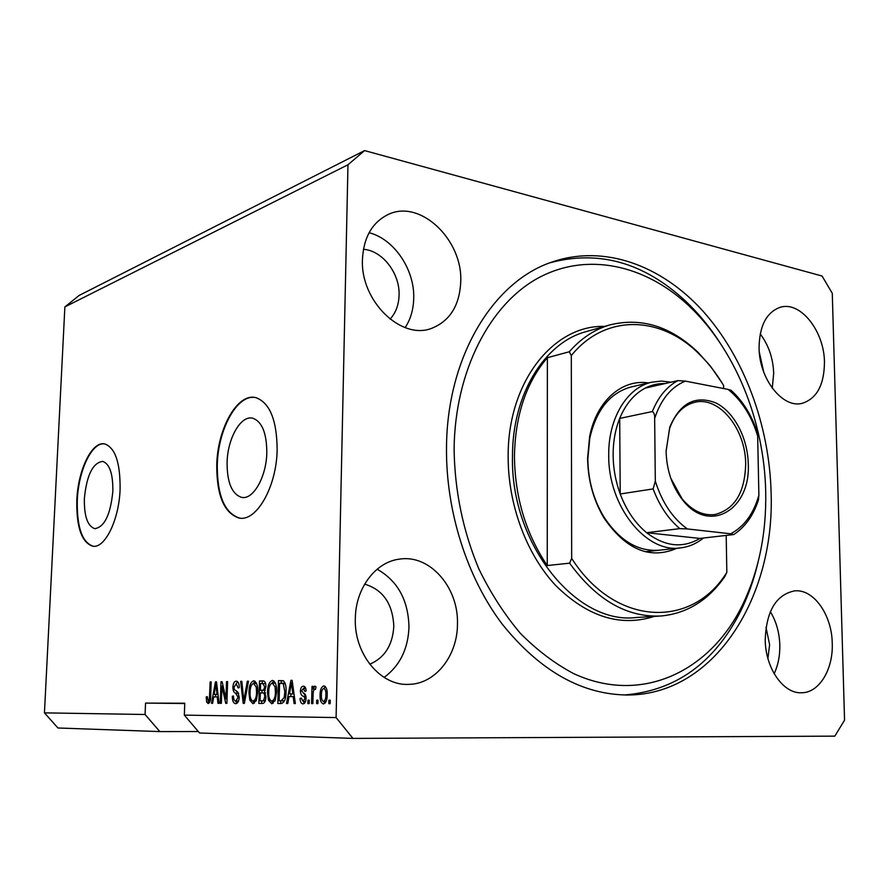 <?xml version="1.0" encoding="UTF-8"?>
<svg xmlns="http://www.w3.org/2000/svg" width="889" height="889" viewBox="0 0 889 889"><rect width="100%" height="100%" fill="white"/><g stroke="black" fill="none" stroke-linecap="round" stroke-linejoin="round"><path stroke-width="1.33" d="M84.377 498.473C84.066 516.098 87.533 526.166 94.767 528.655C104.491 527.133 110.514 514.687 112.847 491.306C113.059 473.87 109.669 463.891 102.691 461.391C92.8 462.78 86.689 475.148 84.377 498.473M227.084 462.58C227.062 482.494 231.896 494.084 241.564 497.362C253.065 500.218 266.444 477.015 266.811 452.59C266.689 433.076 262.033 421.619 252.832 418.241C240.886 414.807 227.517 438.377 227.084 462.58M216.749 464.991C216.66 495.406 224.072 513.075 238.974 518.02C256.288 522.154 276.623 487.005 277.146 449.79C276.912 420.275 269.889 402.917 256.099 397.727C237.752 392.282 217.449 428.276 216.749 464.991M254.976 397.494C236.974 394.394 217.994 429.576 217.272 465.047C217.194 495.462 224.606 513.131 239.508 518.076L240.197 518.165M76.821 500.207C76.31 527.088 81.61 542.412 92.7 546.202C104.858 548.757 119.093 519.954 120.093 489.317C120.371 462.88 115.259 447.756 104.758 443.944C92.045 440.766 77.921 470.003 76.821 500.207M104.357 443.867C91.823 442.1 78.388 470.826 77.299 500.251C76.787 527.121 82.088 542.457 93.178 546.235L93.389 546.257M355.333 618.522C353.933 654.004 380.67 686.152 408.818 684.363C435.532 684.108 457.679 655.526 457.468 623.822C458.591 587.24 429.709 554.136 399.439 559.137C375.691 561.892 355.556 588.174 355.333 618.522M384.126 677.418C399.839 665.805 408.129 648.992 408.984 626.978C408.273 600.097 397.661 580.839 377.147 569.216M765.218 639.802C765.385 668.128 783.265 693.787 801.478 692.775C819.169 692.931 833.326 669.439 832.248 643.28C831.904 614.732 813.557 588.74 794.555 590.885C776.13 594.685 766.351 610.987 765.218 639.802M774.163 673.729C778.108 665.25 779.997 655.738 779.82 645.214C779.42 632.568 776.264 621.378 770.341 611.665M759.073 347.666C759.073 378.714 782.52 408.518 801.967 403.384C816.724 398.772 824.225 385.048 824.459 362.201C824.281 331.197 800.511 300.893 780.32 307.25C766.585 312.161 759.495 325.63 759.073 347.666M772.252 388.171L773.697 373.324C773.108 358.234 768.618 345.088 760.206 333.908M362.434 259.488C360.378 301.104 401.317 340.454 431.721 328.319C450.056 320.918 459.735 305.26 460.758 281.346C462.602 239.463 419.964 198.78 388.071 214.538C372.147 222.461 363.601 237.441 362.434 259.488M405.173 327.608C410.651 319.184 413.507 309.328 413.729 298.048C414.596 269.467 394.127 239.019 369.091 232.718M446.5 447.856C445.889 511.431 467.081 577.706 502.318 624.256C540.312 671.362 582.395 694.942 628.567 695.009C715.023 694.165 774.93 596.752 771.107 492.828C769.418 425.453 744.271 357.222 702.866 311.028C661.372 265.278 604.087 244.064 552.036 262.033C493.339 281.402 446.878 356.622 446.5 447.856M390.06 319.14C395.805 312.872 398.817 304.816 399.083 294.992C399.883 273.245 382.37 250.487 363.423 249.309M763.751 372.147L759.295 352.111M767.907 658.438L769.618 644.714L765.996 627.256M369.757 664.239C384.67 657.782 392.694 645.114 393.805 626.234C392.716 603.742 383.003 589.707 364.657 584.117M44.45 712.867L145.074 714.489L145.54 703.099L184.768 703.221L184.334 715.123L199.558 732.992L352.955 738.415L834.827 736.136L844.55 720.146L832.282 293.303L822.069 276.035L364.59 150.585L79.11 295.459L64.875 306.905L44.45 712.867L57.952 727.991L159.853 731.591L198.325 731.536M145.074 714.489L159.853 731.591M184.334 715.123L336.098 717.567L352.955 738.415M64.875 306.905L347.977 164.765L336.098 717.567M221.917 686.119L221.35 703.332L220.283 703.321L220.994 681.752L222.139 681.73L225.962 698.932L226.517 681.641L227.606 681.619L226.906 703.343L225.739 703.343L221.917 686.119L223.117 686.141M239.23 697.243C238.885 701.399 237.696 703.532 235.652 703.655C233.418 703.343 232.318 700.876 232.329 696.254L233.44 695.965C233.485 699.165 234.274 700.876 235.829 701.088L238.108 697.32L235.563 693.176C233.863 692.609 232.962 690.609 232.896 687.197C233.174 683.363 234.263 681.352 236.163 681.163L236.285 681.163C238.241 681.441 239.23 683.597 239.241 687.653L238.119 687.953L236.218 683.719L233.996 687.241L234.274 689.453L237.73 692.009L239.23 697.243M248.487 681.196L244.375 703.399L243.208 703.388L240.663 681.352L241.819 681.33L243.819 700.799L247.309 681.218L248.487 681.196M252.976 703.71L249.831 700.21L248.953 692.575C249.02 685.986 250.587 682.063 253.665 680.807L253.821 680.807C256.688 682.074 257.988 685.886 257.721 692.231L256.343 700.299L252.976 703.71M271.734 703.777L268.456 700.199L267.522 692.42C267.578 685.708 269.2 681.707 272.39 680.429L272.556 680.429C275.534 681.73 276.89 685.608 276.623 692.075L275.223 700.288L271.734 703.777M289.014 696.598L287.803 703.521L286.514 703.521L290.914 680.352L292.125 680.329L295.359 703.543L294.059 703.543L293.192 696.587L289.014 696.598M330.241 700.199L330.163 703.655L328.83 703.644L328.908 700.199L330.241 700.199L328.908 700.199M327.196 694.709C327.241 699.921 325.985 702.999 323.418 703.944C320.951 702.999 319.84 699.999 320.084 694.931C320.062 689.853 321.318 686.841 323.829 685.897L323.952 685.897C326.33 686.875 327.419 689.808 327.196 694.709M318.006 700.21L317.918 703.61L316.617 703.61L316.695 700.21L318.006 700.21L316.695 700.21M313.084 694.653L312.872 703.599L311.583 703.599L311.995 686.375L313.284 686.352L313.217 689.097L314.828 686.019L316.028 686.93L315.484 689.408L314.606 689.108L313.406 691.131L313.084 694.653M309.25 700.21L309.161 703.588L307.883 703.588L307.961 700.21L309.25 700.21L307.961 700.21M306.083 698.354C305.849 701.899 304.805 703.744 302.938 703.877C301.16 703.677 300.193 701.854 300.049 698.387L301.327 698.076L303.082 701.432L304.794 698.776L304.549 697.22L303.371 696.287C301.615 695.865 300.626 694.131 300.393 691.075C300.638 687.886 301.615 686.264 303.327 686.186L303.349 686.186C305.027 686.241 305.949 687.864 306.105 691.031L304.827 691.353L303.305 688.619L301.66 690.72L303.427 693.098C305.127 693.509 306.016 695.254 306.083 698.354M286.058 691.842C286.069 698.665 284.48 702.554 281.268 703.51L277.824 703.499L278.446 680.596L283.591 680.918C285.547 683.285 286.369 686.93 286.058 691.842L284.836 691.82L283.28 683.641L279.591 683.252L279.113 700.81L281.191 700.81L284.213 697.454L284.836 691.82M265.922 696.809C265.689 701.199 264.489 703.41 262.299 703.455L258.843 703.443L259.499 680.974L263.211 680.907C264.978 681.096 265.878 682.974 265.922 686.519L264.522 691.275L265.922 696.809M213.704 696.898L212.604 703.299L211.504 703.299L215.471 681.852L216.505 681.841L219.072 703.321L217.961 703.321L217.272 696.887L213.704 696.898M208.159 703.566L206.648 702.054L206.226 696.92L207.27 696.643L208.293 701.077L209.393 699.454L210.126 681.963L211.171 681.941L210.682 696.431C210.749 700.465 209.904 702.843 208.159 703.566M364.59 150.585L347.977 164.765M324.874 703.355L323.718 701.454M321.407 694.954L320.084 694.931M324.052 688.386L325.296 686.53M323.74 688.386C322.107 689.297 321.329 691.475 321.407 694.909C321.173 698.421 321.874 700.599 323.518 701.454C325.152 700.532 325.941 698.343 325.863 694.887C326.096 691.409 325.396 689.242 323.774 688.386L323.74 688.386M327.196 694.909L325.863 694.887M326.119 701.488L323.518 701.454M313.284 686.397L311.995 686.375M314.484 689.119L313.217 689.097M304.371 703.366L303.327 701.432M301.338 698.398L300.049 698.387M305.572 701.465L303.082 701.432M306.072 698.798L304.794 698.776M306.072 697.243L304.549 697.22M305.938 696.165L303.405 693.087M301.671 691.097L300.393 691.075M303.616 688.631L304.771 686.741M305.816 688.664L303.305 688.619M290.659 696.598L291.17 693.92M292.137 680.374L290.914 680.352M294.392 696.609L293.192 696.587M292.47 682.774L291.459 682.752L289.492 693.898L294.015 693.931M294.015 693.887L292.848 693.876L291.459 682.752M289.492 693.898L292.848 693.876M280.635 703.499L280.702 700.832M281.18 683.219L281.246 680.663L278.446 680.596M281.246 680.663L282.858 680.63M285.147 683.308L281.991 683.219M279.113 700.81L284.58 700.799M285.258 683.685L283.28 683.641M285.513 697.476L284.213 697.454M284.002 700.854L281.191 700.81M270.245 700.221L268.456 700.199M268.7 692.442L267.522 692.42M272.101 683.096L273.845 680.918M273.134 703.332L271.567 701.088M275.423 683.163L272.323 683.074C269.878 684.108 268.667 687.23 268.7 692.453C268.489 697.32 269.523 700.21 271.801 701.11C274.201 700.143 275.412 697.109 275.423 692.009L275.068 686.864L272.323 683.074M271.801 701.11L274.857 701.121M276.379 686.886L275.068 686.864M276.635 692.031L275.423 692.009M261.622 703.443L261.699 700.832M261.933 692.909L261.999 690.32M262.199 683.552L262.266 681.041L259.499 680.974M262.266 681.041L263.8 681.007M265.5 692.953L262.722 692.909M265.922 696.843L264.744 696.832C264.722 694.153 264.033 692.853 262.666 692.898L260.31 692.92L260.088 700.81L265.278 700.843M265.9 686.93L264.733 686.908L262.877 683.552L265.633 683.608L262.966 683.552M262.877 683.552L260.588 683.574L260.388 690.286L265.122 690.32L262.455 690.264L263.611 690.042L264.733 686.908M265.233 690.064L263.611 690.042M260.388 690.286L262.455 690.264M265.367 700.543L263.555 700.521L264.744 696.832M265.189 700.843L263.555 700.521M260.088 700.81L262.411 700.81M251.554 700.221L249.831 700.21M256.577 683.485L253.598 683.408C251.243 684.419 250.076 687.486 250.087 692.598L248.953 692.575M253.465 683.419L255.099 681.318M254.365 703.255L252.898 701.088M250.087 692.598C249.876 697.387 250.865 700.21 253.043 701.099L255.988 701.121M257.499 687.141L256.232 687.119L253.598 683.408M257.721 692.187L256.565 692.175L256.232 687.119M253.043 701.099C255.365 700.154 256.532 697.176 256.565 692.175M241.819 681.374L240.663 681.352M244.853 700.821L243.819 700.799M248.476 681.241L247.309 681.218M237.03 703.243L235.641 701.077M233.451 696.276L232.329 696.254M238.508 701.121L235.829 701.088M239.219 697.332L238.108 697.32M238.697 693.442L236.185 691.031M233.996 687.219L232.896 687.197M236.241 683.719L237.596 681.674M222.139 681.774L220.994 681.752M227.039 698.943L225.962 698.932M227.606 681.663L226.517 681.641M215.394 696.887L215.86 694.409M216.516 681.874L215.471 681.852M218.305 696.898L217.272 696.887M216.772 684.097L215.916 684.074L214.138 694.387L218.005 694.42M218.005 694.387L217.005 694.365L215.916 684.074M214.138 694.387L217.005 694.365M209.548 702.654L206.648 702.054M209.337 702.088L209.104 701.077M207.27 696.943L206.226 696.92M210.171 701.099L208.293 701.077M210.46 699.476L209.393 699.454M211.171 681.985L210.126 681.963M145.54 703.099L184.756 703.532M676.929 548.269C650.137 559.837 625.834 549.746 604.009 517.987C593.385 500.063 587.918 480.149 587.607 458.257L589.629 436.677C596.341 401.061 622.078 378.703 648.492 382.948M631.446 386.904L630.679 387.082C609.91 392.96 596.286 409.996 589.785 438.188L587.829 458.968C588.129 480.038 593.385 499.218 603.62 516.487C619.4 540.69 638.046 551.913 659.56 550.169M765.718 492.073C764.362 421.175 735.081 348.732 688.364 305.316C645.07 264.966 587.596 251.698 538.801 277.679C490.239 303.727 454.979 370.546 454.101 448.912C454.679 490.75 462.936 530.744 478.849 568.904C490.561 592.952 504.363 614.388 520.265 633.212C537.067 650.203 554.892 663.683 573.749 673.651C640.991 704.788 709.266 671.984 741.837 606.342C758.539 572.194 766.496 534.1 765.718 492.073M550.069 262.755C598.653 249.831 643.614 262.422 684.963 300.526C697.965 312.717 709.6 326.752 719.89 342.632M723.646 388.549L723.59 385.448C716.534 373.558 708.422 363.123 699.265 354.133L698.121 352.422C670.773 326.263 641.291 317.117 609.687 324.963C594.585 329.408 581.106 338.342 569.271 351.766L547.38 357.7C526.255 382.426 515.276 415.185 514.442 455.957C514.853 497.051 525.788 533.578 547.246 565.548L569.616 563.17C596.486 600.075 627.023 617.677 661.227 615.977C687.075 613.432 708.255 600.319 724.779 576.65L726.835 572.294C692.609 628.545 615.577 627.245 571.671 558.403L569.616 563.17M698.121 352.422L710.478 366.179L722.212 383.159M699.265 354.133C661.094 315.662 605.498 313.272 571.305 355.578L571.671 558.403M726.191 535.422L726.835 572.294M569.271 351.766L571.305 355.578M757.917 562.781C753.772 580.306 747.882 596.697 740.281 611.932C714.067 663.261 675.34 690.953 624.078 694.998M547.38 357.7L547.246 565.548M748.26 463.969C750.805 509.575 709.211 534.711 682.652 500.007C672.162 486.516 666.639 470.303 666.094 451.368L669.739 427.198C680.029 402.961 695.442 394.883 715.956 402.984C734.114 411.918 747.782 438.033 748.26 463.969M670.739 478.104L682.107 498.862C692.109 510.675 703.01 515.909 714.823 514.553C734.636 509.464 744.915 492.617 745.671 464.002C745.727 429.087 719.223 395.994 694.887 402.273C683.352 405.14 674.94 413.863 669.617 428.442L666.083 451.034M703.421 538.023C696.654 543.523 689.153 546.791 680.93 547.835C646.314 553.803 607.976 506.241 608.721 455.101C608.209 418.43 627.034 387.615 651.57 382.226L661.294 381.059L671.151 382.17M665.128 383.548C658.204 383.359 651.593 384.87 645.27 388.093C634.19 393.938 625.667 404.051 619.7 418.419C615.299 429.465 613.11 441.666 613.132 455.046C613.254 468.447 615.621 481.427 620.211 493.984C626.434 510.408 635.235 523.321 646.625 532.711L699.91 538.423L733.369 534.6L730.669 533.789C744.182 526.644 753.583 513.775 758.884 495.184L757.661 436.01C751.583 415.941 741.726 400.417 728.102 389.415L685.386 381.114C671.195 386.893 660.949 399.339 654.66 418.43L655.304 481.082C662.061 502.496 672.751 518.454 687.375 528.944L730.669 533.789M687.375 528.944L679.829 528.633L646.625 532.711C665.05 546.646 682.808 548.557 699.91 538.423M654.66 418.43C654.882 415.096 654.115 412.796 652.348 411.54L619.7 418.419L620.211 493.984L653.126 488.906L655.304 481.082M758.884 495.184L758.417 500.029C753.394 515.453 745.226 526.933 733.903 534.467M728.102 389.415L731.047 390.271C742.693 400.828 751.394 414.707 757.161 431.932L757.661 436.01M645.27 388.093L677.951 380.614L685.386 381.114M305.972 696.32L303.371 696.287M293.126 687.519L292.014 687.497M245.497 697.332L244.397 697.309M238.308 693.22L235.563 693.176M217.305 688.497L216.349 688.475M210.682 696.609L209.626 696.598M609.687 324.963L585.695 331.741C544.479 342.832 512.264 394.416 512.486 456.346C510.353 543.979 576.316 625.178 636.246 617.511L659.482 616.088M654.382 616.399C620.522 627.156 587.696 616.91 555.881 585.673C526.61 554.592 507.963 504.652 508.152 456.401C507.675 381.77 553.68 324.707 604.598 326.407M652.348 411.54C658.304 396.85 666.828 386.548 677.951 380.614M679.829 528.633C668.339 518.987 659.449 505.741 653.126 488.906M95.401 528.711L94.767 528.655M242.93 497.496L241.564 497.362M407.629 684.386L408.818 684.363M431.076 328.53L431.721 328.319M625.712 695.02L628.567 695.009M282.013 683.219L284.824 683.285M262.666 692.898L265.444 692.942M603.62 516.487L604.009 517.987M688.364 305.316L684.963 300.526M741.837 606.342L740.281 611.932M589.785 438.188L589.629 436.677M682.107 498.862L682.652 500.007M714.234 514.631L714.823 514.553M651.57 382.226L630.679 387.082M680.018 547.935L645.214 551.736M669.617 428.442L669.739 427.198"/></g></svg>
